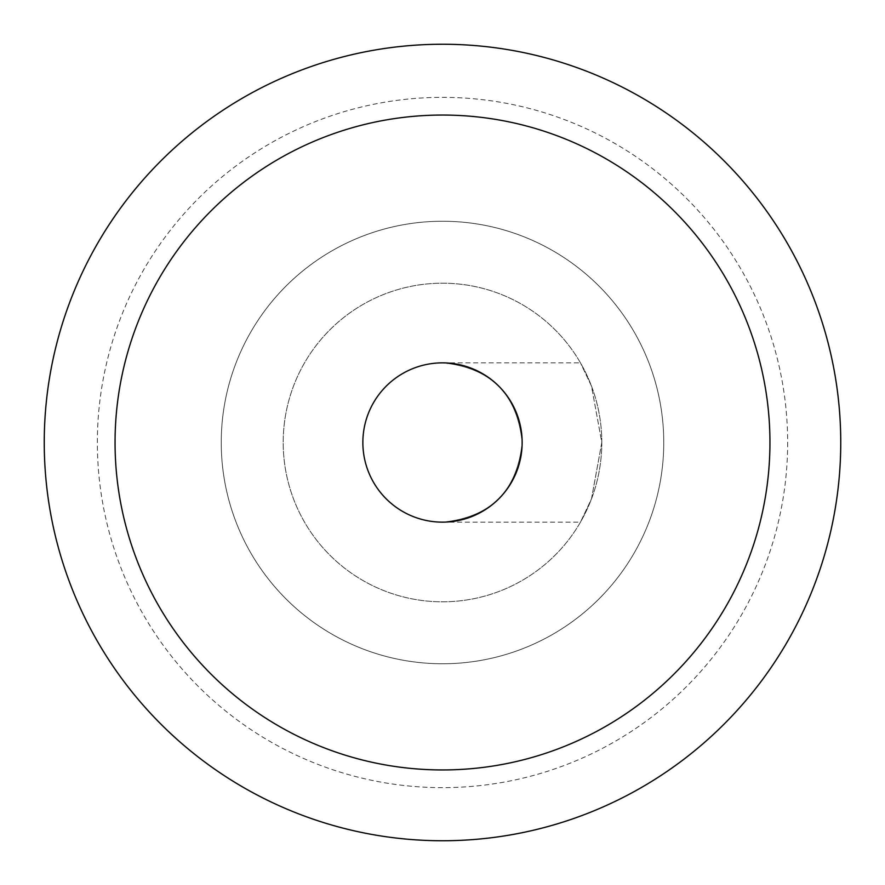 <?xml version="1.0" encoding="UTF-8"?>
<svg xmlns="http://www.w3.org/2000/svg" width="885" height="885" viewBox="0 0 885 885"><rect width="100%" height="100%" fill="white"/><g stroke="black" fill="none" stroke-linecap="round" stroke-linejoin="round"><path stroke-width="0.66" stroke-dasharray="4.42 3.32" d="M663.75 442.5A221.25 221.25 0 0 1 331.875 634.114A221.25 221.25 0 0 1 331.875 250.886A221.25 221.25 0 0 1 663.75 442.5A221.25 221.25 0 0 1 331.875 634.114A221.25 221.25 0 0 1 331.875 250.886A221.25 221.25 0 0 1 663.75 442.5M787.65 442.5A345.15 345.15 0 0 1 269.925 741.409A345.15 345.15 0 0 1 269.925 143.591A345.15 345.15 0 0 1 787.65 442.5M840.75 442.5A398.25 398.25 0 0 1 243.375 787.396A398.25 398.25 0 0 1 243.375 97.604A398.25 398.25 0 0 1 840.75 442.5A398.25 398.25 0 0 1 243.375 787.396A398.25 398.25 0 0 1 243.375 97.604A398.25 398.25 0 0 1 840.75 442.5A398.25 398.25 0 0 1 243.375 787.396A398.25 398.25 0 0 1 243.375 97.604A398.25 398.25 0 0 1 840.75 442.5M601.8 442.5A159.3 159.3 0 0 0 362.85 304.54A159.3 159.3 0 0 0 362.85 580.46A159.3 159.3 0 0 0 601.8 442.5A159.3 159.3 0 0 0 362.85 304.54A159.3 159.3 0 0 0 362.85 580.46A159.3 159.3 0 0 0 601.8 442.5L591.49 386.125L580.46 362.85L591.49 386.125L601.8 442.5L591.49 498.874L580.46 522.15L591.49 498.874L601.8 442.5M442.5 522.15C490.788 517.338 517.338 490.788 522.15 442.5C517.338 490.788 490.788 517.338 442.5 522.15L580.46 522.15M522.15 442.5C517.338 394.212 490.788 367.662 442.5 362.85C490.788 367.662 517.338 394.212 522.15 442.5A79.65 79.65 0 0 0 402.675 373.525A79.65 79.65 0 0 0 402.675 511.475A79.65 79.65 0 0 0 522.15 442.5M442.5 362.85L580.46 362.85"/><path stroke-width="1.33" d="M522.15 442.5A79.65 79.65 0 0 0 402.675 373.525A79.65 79.65 0 0 0 402.675 511.475A79.65 79.65 0 0 0 522.15 442.5M840.75 442.5A398.25 398.25 0 0 1 243.375 787.396A398.25 398.25 0 0 1 243.375 97.604A398.25 398.25 0 0 1 840.75 442.5M769.95 442.5A327.45 327.45 0 0 0 278.775 158.924A327.45 327.45 0 0 0 278.775 726.076A327.45 327.45 0 0 0 769.95 442.5"/></g></svg>
